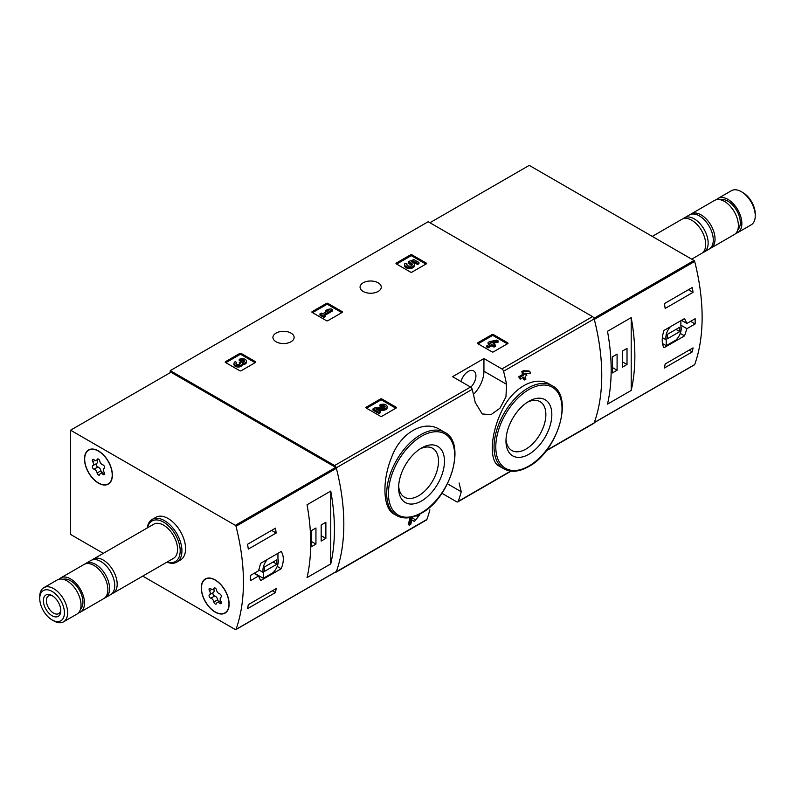 <?xml version="1.0" encoding="UTF-8"?>
<svg xmlns="http://www.w3.org/2000/svg" width="795" height="795" viewBox="0 0 795 795"><rect width="100%" height="100%" fill="white"/><g stroke="black" fill="none" stroke-linecap="round" stroke-linejoin="round"><path stroke-width="1.19" d="M441.911 493.278L456.608 501.754A2.465 1.421 -120 0 0 457.841 501.874A2.465 1.421 -120 0 0 458.248 501.347A194.705 112.413 -120 0 0 461.239 491.757L459.093 483.012M439.685 429.449C423.894 419.432 400.601 432.838 391.667 457.105C381.878 480.816 382.842 508.452 393.972 514.047L396.645 515.587A48.058 27.746 -60 0 1 396.645 460.096A48.058 27.746 -60 0 1 444.713 432.351L439.685 429.449M411.89 519.95L413.321 520.894M409.316 525.187A196.186 113.268 60 0 0 410.866 519.195L409.793 518.579A194.705 112.413 60 0 1 408.233 524.561L409.316 525.187L410.707 524.382A196.186 113.268 -120 0 0 411.909 519.88L414.374 521.5L419.71 514.862L419.064 514.474M409.793 518.579L411.711 517.466L415.666 519.97L418.488 516.422L416.411 515.975A194.705 112.413 60 0 0 416.481 515.657M523.06 377.526A194.705 112.413 60 0 1 523.408 379.374L524.481 379.99L525.873 379.185A196.186 113.268 -120 0 0 525.306 376.224L526.797 375.369A196.186 113.268 -120 0 0 526.439 373.551L525.952 373.272M520.347 379.096A196.186 113.268 60 0 0 519.98 377.277L518.896 376.661A194.705 112.413 60 0 1 519.264 378.47L520.347 379.096L523.925 377.029A196.186 113.268 60 0 1 524.481 379.99M518.896 376.661L522.474 374.594A194.705 112.413 60 0 0 521.848 371.593L523.239 370.788L528.834 370.917L529.917 371.543L524.322 371.414L523.239 370.788M549.385 384.124C534.806 374.892 511.672 388.288 501.307 411.909C490.207 435.223 489.253 461.289 498.982 466.009L504 468.901A48.058 27.746 -60 0 1 504 413.41A48.058 27.746 -60 0 1 552.058 385.664L549.385 384.124M546.095 450.924L593.766 423.397A2.465 1.421 -120 0 0 594.183 422.87A194.705 112.413 -120 0 0 594.183 318.924A2.465 1.421 -120 0 0 592.533 316.619L428.177 221.726L170.249 370.639L170.249 372.646M506.554 384.293A194.705 112.413 -120 0 0 503.563 371.245A2.465 1.421 -120 0 0 501.913 368.94L483.936 358.565L452.574 376.671L470.541 387.046A2.465 1.421 60 0 1 472.19 389.351A194.705 112.413 60 0 1 475.181 402.409L482.227 413.976L490.992 414.662L499.966 408.223L505.948 396.884L506.554 384.293L483.936 371.235L483.936 358.565M335.003 572.36A2.465 1.421 -120 0 0 335.848 572.311A2.465 1.421 -120 0 0 336.255 571.784A194.705 112.413 -120 0 0 336.255 467.838A2.465 1.421 -120 0 0 334.616 465.532L170.249 370.639M429.866 509.863A194.705 112.413 60 0 1 426.885 519.463A2.465 1.421 60 0 1 426.468 519.99L335.848 572.311M477.735 343.629A0.984 0.566 180 0 1 477.735 342.824L477.735 343.629L492.026 351.877A0.984 0.566 180 0 0 493.417 351.877L507.707 343.629A0.984 0.566 180 0 0 507.707 342.824L493.417 334.576L493.417 335.778A0.984 0.566 0 0 0 492.026 335.778L478.083 343.828M493.417 334.576A0.984 0.566 180 0 0 492.026 334.576L477.735 342.824M366.197 408.024A0.984 0.566 180 0 1 366.197 407.219L366.197 408.024L380.487 416.272A0.984 0.566 180 0 0 381.888 416.272L396.178 408.024A0.984 0.566 180 0 0 396.178 407.219L381.888 398.971L381.888 400.173A0.984 0.566 0 0 0 380.487 400.173L366.545 408.223M381.888 398.971A0.984 0.566 180 0 0 380.487 398.971L366.197 407.219M312.177 312.435A0.984 0.566 180 0 1 312.177 311.63L312.177 312.435L326.467 320.693A0.984 0.566 180 0 0 327.858 320.693L342.148 312.435A0.984 0.566 180 0 0 342.148 311.63L327.858 303.382L327.858 304.594A0.984 0.566 0 0 0 326.467 304.594L312.524 312.644M327.858 303.382A0.984 0.566 180 0 0 326.467 303.382L312.177 311.63M225.492 362.49A0.984 0.566 180 0 1 225.492 361.685L225.492 362.49L239.782 370.738A0.984 0.566 180 0 0 241.173 370.738L255.463 362.49A0.984 0.566 180 0 0 255.463 361.685L241.173 353.427L241.173 354.64A0.984 0.566 0 0 0 239.782 354.64L225.84 362.689M241.173 353.427A0.984 0.566 180 0 0 239.782 353.427L225.492 361.685M396.278 263.88A0.984 0.566 180 0 1 396.278 263.075L396.278 263.88L410.568 272.128A0.984 0.566 180 0 0 411.969 272.128L426.259 263.88A0.984 0.566 180 0 0 426.259 263.075L411.969 254.827L411.969 256.03A0.984 0.566 0 0 0 410.568 256.03L396.625 264.079M411.969 254.827A0.984 0.566 180 0 0 410.568 254.827L396.278 263.075M378.152 282.801A10.593 6.122 180 0 1 381.262 287.124A10.593 6.122 180 0 1 370.659 293.246A10.593 6.122 180 0 1 360.065 287.124A10.593 6.122 180 0 1 366.604 281.47A10.593 6.122 180 0 1 378.152 282.801M291.02 333.105A10.593 6.122 180 0 1 294.12 337.428A10.593 6.122 180 0 1 283.527 343.549A10.593 6.122 180 0 1 272.923 337.428A10.593 6.122 180 0 1 279.472 331.783A10.593 6.122 180 0 1 291.02 333.105M417.713 515.12L417.822 515.18A196.186 113.268 60 0 1 417.484 516.591M526.439 373.551L524.948 374.415A196.186 113.268 -120 0 0 524.71 373.243L530.275 373.362A196.186 113.268 -120 0 0 529.917 371.543M521.848 371.593L522.931 372.219A196.186 113.268 60 0 1 523.557 375.22L522.474 374.594M417.822 515.18L419.71 514.862M410.866 519.195L412.784 518.092M522.931 372.219L524.322 371.414M519.98 377.277L523.557 375.22M421.549 500.949A32.426 18.722 -60 0 1 398.623 487.713A32.426 18.722 -60 0 1 421.549 447.992A32.426 18.722 -60 0 1 444.475 461.239A32.426 18.722 -60 0 1 421.549 500.949M420.008 448.946A28.203 16.288 -60 0 1 432.669 448.32A28.203 16.288 -60 0 1 436.992 470.928A28.203 16.288 -60 0 1 418.567 495.782A28.203 16.288 -60 0 1 404.466 497.183A28.203 16.288 -60 0 1 398.673 485.894M528.904 454.263A32.426 18.722 -60 0 1 505.978 441.026A32.426 18.722 -60 0 1 528.904 401.306A32.426 18.722 -60 0 1 551.829 414.553A32.426 18.722 -60 0 1 528.904 454.263M527.363 402.26A28.203 16.288 -60 0 1 540.024 401.634A28.203 16.288 -60 0 1 544.346 424.242A28.203 16.288 -60 0 1 525.922 449.096A28.203 16.288 -60 0 1 511.811 450.497A28.203 16.288 -60 0 1 506.027 439.208M473.432 394.409A22.181 12.809 120 0 0 483.936 371.235M470.779 387.205A10.842 6.261 120 0 0 473.681 370.907A10.842 6.261 120 0 0 468.255 371.444A10.842 6.261 120 0 0 461.021 381.55M425.911 264.079L411.969 256.03M418.955 262.479L418.955 263.692L417.564 264.497L417.564 263.284L418.955 262.479L413.986 259.617L408.262 261.615L408.262 262.817L409.485 264.079A2.812 1.62 0 0 1 412.128 265.093M408.262 261.615L409.485 262.867A2.812 1.62 180 0 1 412.327 264.487A2.812 1.62 180 0 1 409.514 266.116A2.812 1.62 180 0 1 406.702 264.487A2.812 1.62 180 0 1 406.96 263.821L404.844 263.602A4.919 2.842 180 0 0 404.595 264.487A4.919 2.842 180 0 0 409.514 267.329A4.919 2.842 180 0 0 414.434 264.487A4.919 2.842 180 0 0 411.363 261.863L413.688 261.048L413.688 262.251L417.564 264.497M413.688 261.048L417.564 263.284M413.003 262.489L413.688 262.251M404.595 264.487L404.595 265.699A4.919 2.842 0 0 0 409.514 268.541A4.919 2.842 0 0 0 414.434 265.699L414.434 264.487M406.96 263.821L406.96 265.023A2.812 1.62 0 0 0 406.911 265.093M409.485 262.867L409.485 264.079M409.097 262.648L409.097 263.851M255.116 362.689L241.173 354.64M242.435 363.514A4.214 2.435 180 0 1 238.112 365.809A4.214 2.435 180 0 1 234.018 363.385L234.018 364.587A4.214 2.435 0 0 0 238.112 367.022A4.214 2.435 0 0 0 242.435 364.726A4.214 2.435 0 0 0 246.42 362.291L246.42 361.089A4.214 2.435 180 0 1 242.435 363.514L242.435 364.726M234.018 363.385A4.214 2.435 180 0 1 235.25 361.665L236.642 362.46L236.642 363.673A2.246 1.302 0 0 0 236.244 363.981M244.194 361.685A2.246 1.302 0 0 0 240.617 361.377L239.225 360.572L239.225 359.37L240.617 360.175A2.246 1.302 180 0 1 243.061 359.887A2.246 1.302 180 0 1 244.453 361.089A2.246 1.302 180 0 1 244.373 361.427A1.968 1.133 180 0 1 241.084 361.934L239.692 362.739A1.968 1.133 180 0 1 240.269 363.534A1.968 1.133 180 0 1 238.808 364.637A2.246 1.302 180 0 1 235.986 363.385A2.246 1.302 180 0 1 236.642 362.46M239.971 364.14A1.968 1.133 0 0 0 239.692 363.941L239.225 362.46M240.617 360.175L240.617 361.377M239.225 359.37A4.214 2.435 180 0 1 243.817 358.843A4.214 2.435 180 0 1 246.42 361.089M341.8 312.644L327.858 304.594M332.568 309.722L331.177 308.917L327.898 309.325L325.91 310.467L329.19 310.07L322.631 313.856L321.339 313.101L319.948 313.906L323.923 316.201L325.314 315.396L324.022 314.651L332.568 309.722L332.568 310.925L325.066 315.257M325.314 315.396L325.314 316.609L323.923 317.414L323.923 316.201M319.948 313.906L319.948 315.118L323.923 317.414M325.91 310.467L325.91 311.68L326.536 311.6M395.831 408.223L381.888 400.173M377.973 410.2L382.812 410.27A4.214 2.435 0 0 0 387.125 407.835L387.125 406.623A4.214 2.435 180 0 1 382.812 409.057L382.812 410.27M384.899 407.229A2.246 1.302 0 0 0 381.322 406.921L379.93 406.116L379.93 404.903L381.322 405.708A2.246 1.302 180 0 1 383.776 405.43A2.246 1.302 180 0 1 385.158 406.623A2.246 1.302 180 0 1 382.862 407.924L374.902 407.815L372.984 408.918L378.937 412.366L380.328 411.562L375.826 408.958L382.812 409.057M380.328 411.562L380.328 412.764L378.937 413.569L378.937 412.366M372.984 408.918L372.984 410.131L378.937 413.569M381.322 405.708L381.322 406.921M379.93 404.903A4.214 2.435 180 0 1 384.522 404.377A4.214 2.435 180 0 1 387.125 406.623M507.359 343.828L493.417 335.778M498.127 340.916L496.736 340.111L489.482 341.661L488.09 342.466L490.376 343.778L486.798 345.845L488.19 346.65L491.767 344.583L494.053 345.904L495.444 345.1L493.158 343.778L494.649 342.923L493.258 342.118L491.767 342.973L490.873 342.466L498.127 340.916L498.127 342.118L494.579 342.874M494.649 342.923L494.202 344.384M495.444 345.1L495.444 346.312L494.053 347.107L494.053 345.904M491.767 344.583L491.767 345.795L494.053 347.107M488.19 346.65L488.19 347.852L491.767 345.795M486.798 345.845L486.798 347.057L488.19 347.852M488.09 342.466L488.09 343.669L489.332 344.384M686.92 328.683L695.138 323.943A194.705 112.413 -120 0 0 695.138 318.706L686.92 323.456L684.535 318.576L663.944 330.462C661.659 337.845 661.659 343.619 663.944 347.773L684.535 335.887L686.92 328.683L680.868 325.185M694.254 364.835A0.984 0.566 -120 0 0 694.681 364.587A194.705 112.413 -120 0 0 694.681 261.436A0.984 0.566 -120 0 0 694.025 260.512L529.251 165.38L429.916 222.729M694.681 364.587L594.302 422.543A194.705 112.413 -120 0 0 594.302 319.391L694.681 261.436M693.041 347.882A194.705 112.413 60 0 1 692.306 351.887L664.421 367.986A194.705 112.413 -120 0 0 665.157 363.981L693.041 347.882M664.421 303.591L692.306 287.492A194.705 112.413 60 0 1 693.041 292.341L665.157 308.44A194.705 112.413 -120 0 0 664.421 303.591M631.2 390.444A194.705 112.413 -120 0 0 631.2 317.622L631.2 390.444L607.499 404.128A194.705 112.413 60 0 0 607.499 331.306L631.2 317.622M735.882 233.303A19.716 11.388 -120 0 0 737.78 232.557L751.166 224.836A19.716 11.388 -120 0 0 755.25 215.813L755.25 213.954A17.45 10.077 -120 0 0 742.908 192.589L741.308 191.665A19.716 11.388 -120 0 0 731.45 190.681L718.064 198.412A19.716 11.388 -120 0 0 716.474 199.684M755.25 215.813A19.716 11.388 -120 0 0 741.308 191.665M737.78 232.557A19.716 11.388 -120 0 0 737.78 209.791A19.716 11.388 -120 0 0 718.064 198.412M737.81 229.795A17.5 10.106 -120 0 0 736.677 210.436A17.5 10.106 -120 0 0 720.479 199.774M710.034 248.497A19.716 11.388 -120 0 0 710.949 248.06L734.292 234.575A19.716 11.388 -120 0 0 734.302 211.808A19.716 11.388 -120 0 0 714.576 200.419L691.223 213.905A19.716 11.388 -120 0 0 690.398 214.481M710.949 248.06A19.716 11.388 -120 0 0 710.949 225.293A19.716 11.388 -120 0 0 691.223 213.905M702.76 252.601A19.716 11.388 -120 0 0 704.062 252.035L709.2 249.064A19.716 11.388 -120 0 0 709.2 226.297A19.716 11.388 -120 0 0 689.484 214.908L684.346 217.88A19.716 11.388 -120 0 0 683.203 218.714M704.062 252.035A19.716 11.388 -120 0 0 704.062 229.268A19.716 11.388 -120 0 0 684.346 217.88M691.7 259.17L701.617 253.436A19.716 11.388 -120 0 0 701.617 230.669A19.716 11.388 -120 0 0 681.901 219.291L652.268 236.403M695.138 323.943L690.607 321.329M686.92 323.456L681.514 320.325M684.535 335.887L680.262 333.413M662.473 343.519L666.23 345.686L675.839 340.141A10.842 6.261 120 0 0 680.868 326.139L680.868 320.693M670.423 326.725A10.842 6.261 120 0 0 666.23 339.872L666.23 345.686M662.374 337.646L666.23 339.872M667.273 338.839L679.824 331.595L679.824 327.172L667.273 334.417L667.273 338.839M675.989 329.388L679.824 331.595M689.205 350.098L692.306 351.887M688.47 289.708L693.041 292.341M612.379 372.954L617.089 370.231L617.089 354.133L612.379 356.856L612.379 372.954M622.316 367.22L627.017 364.498L627.017 348.399L622.316 351.122L622.316 367.22M622.316 361.785L627.017 364.498M612.379 367.519L617.089 370.231M258.613 570.74L250.395 575.481A194.705 112.413 60 0 1 250.395 580.718L258.613 575.968L260.621 580.628L281.211 568.743C284.004 561.648 284.004 555.884 281.211 551.432L260.621 563.327L258.613 570.74M103.3 553.34L70.566 534.439L70.566 430.204L235.34 525.336A0.984 0.566 60 0 1 235.996 526.26A194.705 112.413 60 0 1 235.996 629.411A0.984 0.566 60 0 1 235.34 629.57L142.732 576.107M70.566 430.204L170.945 372.249L335.719 467.38A0.984 0.566 60 0 1 336.374 468.305A194.705 112.413 60 0 1 336.374 571.456A0.984 0.566 60 0 1 335.947 571.704M248.298 549.116A194.705 112.413 -120 0 0 247.563 544.267L275.448 528.168A194.705 112.413 60 0 1 276.183 533.018L248.298 549.116M275.448 592.563L247.563 608.662A194.705 112.413 -120 0 0 248.298 604.657L276.183 588.558A194.705 112.413 60 0 1 275.448 592.563L272.347 590.774M307.049 504.765A194.705 112.413 60 0 1 307.049 577.597L330.75 563.913A194.705 112.413 -120 0 0 330.75 491.081L307.049 504.765M147.244 527.969A24.645 14.231 60 0 1 152.173 519.433L155.83 517.326A24.645 14.231 60 0 1 168.152 518.539A24.645 14.231 60 0 1 184.251 540.262A24.645 14.231 60 0 1 180.475 560.008L176.818 562.125A24.645 14.231 60 0 1 166.96 562.125M215.207 579.923A19.716 11.388 60 0 1 228.086 597.293A19.716 11.388 60 0 1 225.064 613.094A19.716 11.388 60 0 1 205.349 601.706A19.716 11.388 60 0 1 205.349 578.939A19.716 11.388 60 0 1 215.207 579.923M98.441 450.924A19.716 11.388 60 0 1 111.33 468.305A19.716 11.388 60 0 1 108.309 484.105A19.716 11.388 60 0 1 88.583 472.717A19.716 11.388 60 0 1 88.583 449.95A19.716 11.388 60 0 1 98.441 450.924M109.293 483.4A19.716 11.388 60 0 1 108.716 483.579M226.058 612.389A19.716 11.388 60 0 1 225.482 612.567M52.092 591.43A17.45 10.077 60 0 1 64.425 612.796A17.45 10.077 60 0 1 52.092 619.921A17.45 10.077 60 0 1 39.75 598.556A17.45 10.077 60 0 1 52.092 591.43M52.092 595.614L52.092 595.614A12.322 7.115 60 0 1 60.798 610.709A12.322 7.115 60 0 1 52.092 615.737A12.322 7.115 60 0 1 43.377 600.642A12.322 7.115 60 0 1 52.092 595.614M39.75 598.556L39.75 596.697A19.716 11.388 60 0 1 43.834 587.674A19.716 11.388 60 0 1 53.692 588.648A19.716 11.388 60 0 1 66.571 606.029A19.716 11.388 60 0 1 63.55 621.829A19.716 11.388 60 0 1 53.692 620.845L52.092 619.921M43.834 587.674L57.22 579.952A19.716 11.388 60 0 1 67.078 580.926A19.716 11.388 60 0 1 79.957 598.297A19.716 11.388 60 0 1 76.936 614.098L63.55 621.829M63.113 579.297A17.5 10.106 60 0 1 70.566 580.728A17.5 10.106 60 0 1 81.637 595.028A17.5 10.106 60 0 1 80.444 609.318M59.118 579.207A19.716 11.388 60 0 1 60.708 577.935A19.716 11.388 60 0 1 70.566 578.909A19.716 11.388 60 0 1 83.445 596.29A19.716 11.388 60 0 1 80.424 612.09A19.716 11.388 60 0 1 78.526 612.826M60.708 577.935L84.051 564.45A19.716 11.388 60 0 1 93.919 565.434A19.716 11.388 60 0 1 106.798 582.805A19.716 11.388 60 0 1 103.777 598.605L80.424 612.09M84.966 564.013A19.716 11.388 60 0 1 85.8 563.446A19.716 11.388 60 0 1 95.658 564.42A19.716 11.388 60 0 1 108.537 581.801A19.716 11.388 60 0 1 105.516 597.601A19.716 11.388 60 0 1 104.602 598.039M85.8 563.446L90.938 560.475A19.716 11.388 60 0 1 100.796 561.459A19.716 11.388 60 0 1 113.675 578.83A19.716 11.388 60 0 1 110.654 594.63L105.516 597.601M92.24 559.909A19.716 11.388 60 0 1 93.383 559.074A19.716 11.388 60 0 1 103.241 560.048A19.716 11.388 60 0 1 116.12 577.418A19.716 11.388 60 0 1 113.099 593.219A19.716 11.388 60 0 1 111.797 593.795M93.383 559.074L153.763 524.203A19.716 11.388 60 0 1 163.621 525.187A19.716 11.388 60 0 1 176.5 542.558A19.716 11.388 60 0 1 173.479 558.358L113.099 593.219M147.453 527.85A23.413 13.515 60 0 1 163.621 522.166A23.413 13.515 60 0 1 180.087 548.729A23.413 13.515 60 0 1 167.169 562.005M152.173 519.433A24.645 14.231 60 0 1 164.495 520.655A24.645 14.231 60 0 1 180.594 542.379A24.645 14.231 60 0 1 176.818 562.125M60.768 609.775A10.186 5.883 60 0 1 58.691 613.631A10.186 5.883 60 0 1 48.505 607.748A10.186 5.883 60 0 1 48.505 595.982A10.186 5.883 60 0 1 52.877 596.111M258.613 575.968L254.082 573.354M281.211 568.743L277.197 566.418M267.498 559.352A10.842 6.261 120 0 0 263.304 572.499L263.304 578.313L272.914 572.768A10.842 6.261 120 0 0 277.952 558.766L277.952 553.32M258.743 569.856L263.304 572.499M254.4 573.165L263.304 578.313M276.899 559.799L264.357 567.044L264.357 571.466L276.899 564.221L276.899 559.799M273.073 562.005L276.899 564.221M271.612 530.374L276.183 533.018M325.871 522.265L321.17 524.978L321.17 541.077L325.871 538.364L325.871 522.265M315.943 527.999L311.233 530.722L311.233 546.821L315.943 544.098L315.943 527.999M330.75 563.913L330.75 491.081M311.233 541.385L315.943 544.098M321.17 535.651L325.871 538.364M84.677 459.083A19.468 11.239 60 0 1 88.712 450.169A19.468 11.239 60 0 1 108.18 461.408A19.468 11.239 60 0 1 108.18 483.887A19.468 11.239 60 0 1 93.174 478.67A19.468 11.239 60 0 1 84.677 459.083M97.109 472.975A3.409 1.968 -120 0 0 94.068 469.199A1.948 1.123 -120 0 1 92.498 467.589A1.948 1.123 -120 0 1 92.707 465.771A1.948 1.123 -120 0 0 92.707 465.771A3.409 1.968 60 0 0 92.776 465.721A3.409 1.968 60 0 0 92.727 461.706A1.948 1.123 -120 0 1 92.707 459.411A1.948 1.123 -120 0 1 94.068 459.798A3.409 1.968 -120 0 0 96.463 460.484A3.409 1.968 -120 0 0 97.109 459.53A1.948 1.123 -120 0 1 97.477 458.983A1.948 1.123 -120 0 1 98.819 459.351A1.948 1.123 -120 0 1 99.782 461.07A3.409 1.968 -120 0 0 102.823 464.846A1.948 1.123 -120 0 1 104.393 466.466A1.948 1.123 -120 0 1 104.185 468.285A1.948 1.123 -120 0 1 104.155 468.305A3.409 1.968 -120 0 0 104.105 468.334A3.409 1.968 -120 0 0 104.155 472.349A1.948 1.123 -120 0 1 104.185 474.645A1.948 1.123 -120 0 1 102.823 474.257A3.409 1.968 -120 0 0 100.428 473.572A3.409 1.968 -120 0 0 99.782 474.526A1.948 1.123 -120 0 1 99.415 475.072A1.948 1.123 -120 0 1 98.073 474.695A1.948 1.123 -120 0 1 97.109 472.975L100.935 470.769A3.409 1.968 -120 0 0 97.904 466.993L94.068 469.199M96.493 463.584A1.948 1.123 -120 0 0 96.344 465.413A1.948 1.123 -120 0 0 97.904 466.993M92.826 465.691L96.563 463.535A3.409 1.968 -120 0 0 96.612 463.515A3.409 1.968 -120 0 0 96.93 460.216M100.935 470.769A1.948 1.123 -120 0 0 102.068 472.618M201.443 588.071A19.468 11.239 60 0 1 205.478 579.157A19.468 11.239 60 0 1 224.945 590.397A19.468 11.239 60 0 1 224.945 612.875A19.468 11.239 60 0 1 209.94 607.668A19.468 11.239 60 0 1 201.443 588.071M213.865 601.974A3.409 1.968 -120 0 0 210.834 598.198A1.948 1.123 -120 0 1 209.254 596.578A1.948 1.123 -120 0 1 209.463 594.759A1.948 1.123 -120 0 0 209.463 594.759A3.409 1.968 60 0 0 209.542 594.72A3.409 1.968 60 0 0 209.492 590.695A1.948 1.123 -120 0 1 209.463 588.399A1.948 1.123 -120 0 1 210.834 588.787A3.409 1.968 -120 0 0 213.229 589.473A3.409 1.968 -120 0 0 213.865 588.519A1.948 1.123 -120 0 1 214.233 587.972A1.948 1.123 -120 0 1 215.584 588.35A1.948 1.123 -120 0 1 216.548 590.069A3.409 1.968 -120 0 0 219.579 593.845A1.948 1.123 -120 0 1 221.159 595.455A1.948 1.123 -120 0 1 220.95 597.274A1.948 1.123 -120 0 1 220.921 597.293A3.409 1.968 -120 0 0 220.871 597.323A3.409 1.968 -120 0 0 220.921 601.338A1.948 1.123 -120 0 1 220.95 603.634A1.948 1.123 -120 0 1 219.579 603.246A3.409 1.968 -120 0 0 217.194 602.56A3.409 1.968 -120 0 0 216.548 603.514A1.948 1.123 -120 0 1 216.18 604.061A1.948 1.123 -120 0 1 214.829 603.693A1.948 1.123 -120 0 1 213.865 601.974L217.701 599.758A3.409 1.968 -120 0 0 214.67 595.982L210.834 598.198M213.259 592.573A1.948 1.123 -120 0 0 213.11 594.402A1.948 1.123 -120 0 0 214.67 595.982M209.592 594.69L213.328 592.533A3.409 1.968 -120 0 0 213.378 592.504A3.409 1.968 -120 0 0 213.696 589.204M217.701 599.758A1.948 1.123 -120 0 0 218.834 601.616M458.248 501.347L510.638 471.107M546.503 450.397L594.183 422.87M503.563 371.245L594.183 318.924M336.255 467.838L472.19 389.351M336.255 571.784L426.885 519.463M501.913 368.94L592.533 316.619M334.616 465.532L470.541 387.046M421.549 512.705A46.825 27.04 -60 0 1 392.869 471.912A46.825 27.04 -60 0 1 450.228 438.8A46.825 27.04 -60 0 1 421.549 512.705M528.904 466.019A46.825 27.04 -60 0 1 500.224 425.226A46.825 27.04 -60 0 1 557.583 392.114A46.825 27.04 -60 0 1 528.904 466.019M461.239 491.757L448.738 484.533M426.259 263.075L426.259 263.88M410.568 254.827L410.568 256.03M255.463 361.685L255.463 362.49M239.782 353.427L239.782 354.64M239.692 362.739L239.692 363.941M342.148 311.63L342.148 312.435M326.467 303.382L326.467 304.594M396.178 407.219L396.178 408.024M380.487 398.971L380.487 400.173M507.707 342.824L507.707 343.629M492.026 334.576L492.026 335.778M593.954 318.288L694.025 260.512M336.374 571.456L235.996 629.411M336.374 468.305L235.996 526.26M335.719 467.38L235.34 525.336M94.963 460.414L92.727 461.706M98.133 458.934L97.109 459.53M104.533 473.264L102.823 474.257M211.718 589.413L209.492 590.695M214.889 587.932L213.865 588.519M221.298 602.252L219.579 603.246M457.841 501.874L511.056 471.157M396.645 515.587C403.651 519.354 411.87 518.588 421.29 513.272C450.298 498.207 466.913 442.855 444.713 432.351M504 468.901C511.006 472.667 519.224 471.902 528.645 466.585C557.653 451.52 574.268 396.168 552.058 385.664M594.253 422.692L694.522 364.796M336.206 571.665L235.827 629.62M108.18 483.887L109.73 482.992M88.712 450.169L90.262 449.264M96.612 463.515L92.776 465.721M98.66 459.222L96.463 460.484M103.787 471.624L100.428 473.572M224.945 612.875L226.495 611.981M205.478 579.157L207.028 578.263M213.378 592.504L209.542 594.72M215.415 588.211L213.229 589.473M220.553 600.622L217.194 602.56"/></g></svg>
